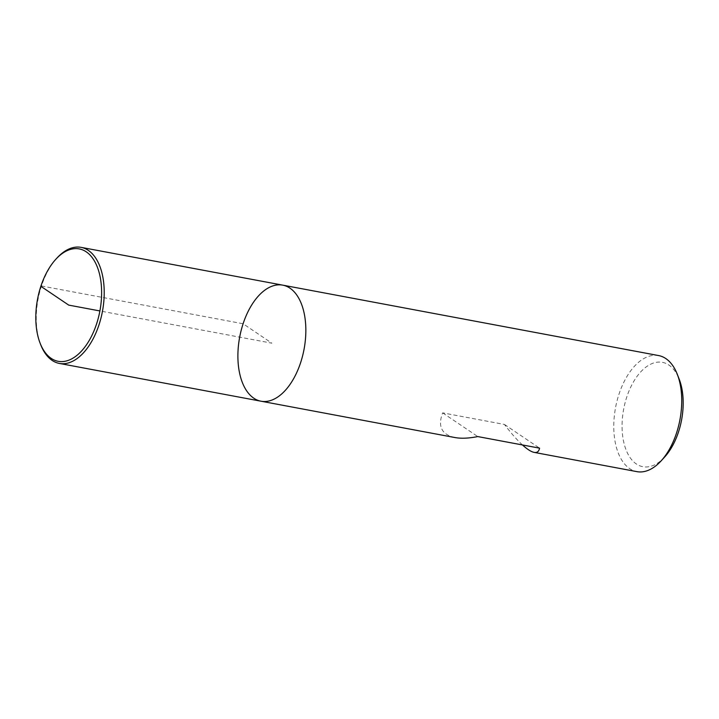 <?xml version="1.0" encoding="UTF-8"?>
<svg xmlns="http://www.w3.org/2000/svg" width="719" height="719" viewBox="0 0 719 719"><rect width="100%" height="100%" fill="white"/><g stroke="black" fill="none" stroke-linecap="round" stroke-linejoin="round"><path stroke-width="0.54" stroke-dasharray="3.6 2.7" d="M658.631 355.572A59.039 32.759 -79.4 0 0 618.987 394.192A59.039 32.759 -79.4 0 0 636.89 471.637M454.956 437.547C441.655 434.627 437.556 426.403 442.643 412.868L504.441 424.453C511.029 433.135 517.033 439.965 522.461 444.953M664.653 457.014A53.089 29.461 100.6 0 1 629.395 456.547A53.089 29.461 100.6 0 1 626.761 397.059A53.089 29.461 100.6 0 1 679.221 379.255M504.441 424.453L539.574 448.153M442.643 412.868L477.776 436.577M40.659 344.608A59.039 32.759 100.6 0 1 56.864 258.13M260.997 401.202A59.039 32.759 100.6 0 1 239.67 337.139A59.039 32.759 100.6 0 1 282.747 285.146M41.468 285.982L243.103 323.757L271.872 343.179L99.905 310.95"/><path stroke-width="1.08" d="M636.89 471.637A59.039 32.759 -79.4 0 0 661.129 460.87A59.039 32.759 -79.4 0 0 677.334 374.392A59.039 32.759 -79.4 0 0 658.631 355.572L282.747 285.146A59.039 32.759 -79.4 0 0 243.103 323.757A59.039 32.759 -79.4 0 0 260.997 401.202A59.039 32.759 -79.4 0 0 304.065 349.209A59.039 32.759 -79.4 0 0 282.747 285.146A59.039 32.759 100.6 0 1 300.641 362.592A59.039 32.759 100.6 0 1 260.997 401.202L454.956 437.547C461.167 438.68 468.779 438.356 477.776 436.577L539.574 448.153C538.926 451.505 537.129 452.916 534.163 452.386L636.89 471.637M522.461 444.953C527.27 449.321 531.17 451.802 534.163 452.386M677.334 374.392L679.221 379.255A53.089 29.461 100.6 0 1 664.653 457.014L661.129 460.87M55.767 259.334L56.864 258.13A59.039 32.759 100.6 0 1 81.112 247.363A59.039 32.759 100.6 0 1 99.006 324.808A59.039 32.759 100.6 0 1 59.362 363.428A59.039 32.759 100.6 0 1 40.659 344.608L40.075 343.089A57.178 31.726 100.6 0 1 55.767 259.334A57.178 31.726 100.6 0 1 93.74 259.847A57.178 31.726 100.6 0 1 96.58 323.909A57.178 31.726 100.6 0 1 40.075 343.089M99.905 310.95L68.718 305.108L40.848 286.306L41.468 285.982M59.362 363.428L260.997 401.202M81.112 247.363L282.747 285.146"/></g></svg>
